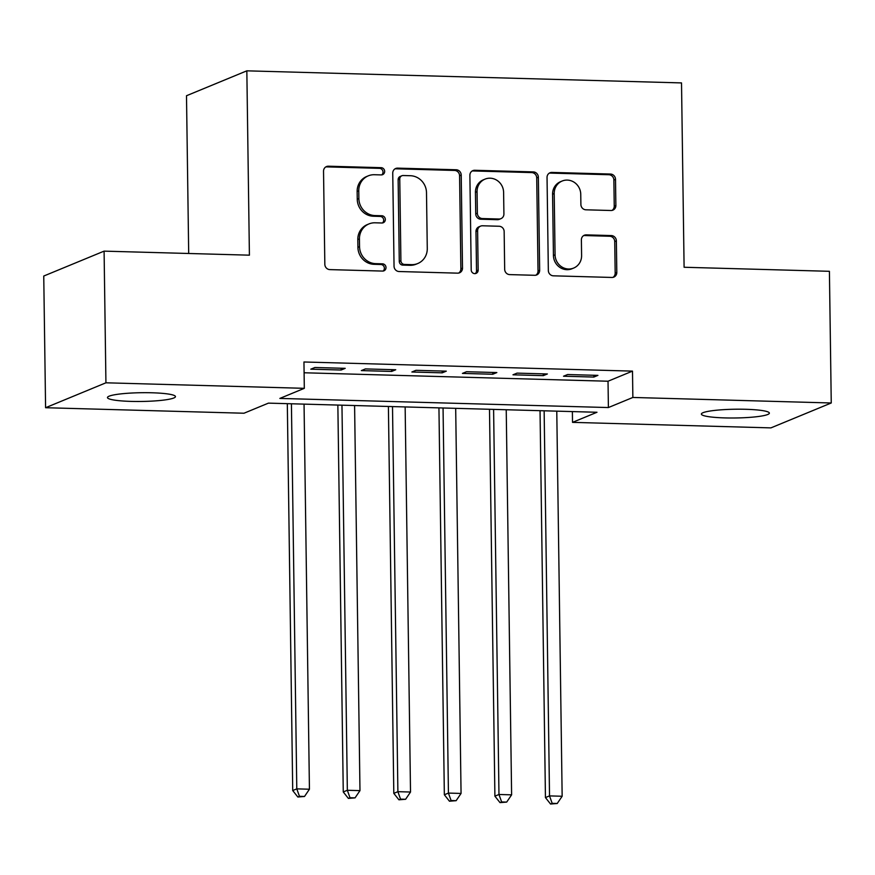 <?xml version="1.0" encoding="UTF-8"?>
<svg xmlns="http://www.w3.org/2000/svg" width="875" height="875" viewBox="0 0 875 875"><rect width="100%" height="100%" fill="white"/><g stroke="black" fill="none" stroke-linecap="round" stroke-linejoin="round"><path stroke-width="1.31" d="M384.661 171.391A3.653 3.445 67.6 0 0 381.139 167.672L328.42 166.206A5.217 4.922 67.6 0 0 323.531 171.238L324.833 264.294A5.217 4.922 67.6 0 0 329.864 269.609L382.583 271.075A3.653 3.445 67.6 0 0 386.006 267.553A3.653 3.445 67.6 0 0 382.473 263.834L375.659 263.637A16.68 15.739 67.6 0 1 359.548 246.663L359.439 238.908A16.68 15.739 67.6 0 1 368.955 223.923A16.68 15.739 67.6 0 1 375.091 222.797L381.905 222.994A3.653 3.445 67.6 0 0 385.328 219.472A3.653 3.445 67.6 0 0 381.806 215.753L374.981 215.567A16.68 15.739 67.6 0 1 358.881 198.581L358.772 190.827A16.68 15.739 67.6 0 1 368.277 175.842A16.68 15.739 67.6 0 1 374.412 174.727L381.238 174.912A3.653 3.445 67.6 0 0 384.661 171.391M381.719 174.891A3.653 3.445 67.6 0 0 379.509 168.35L326.791 166.884A5.217 4.922 67.6 0 0 325.719 166.972M383.064 271.053A3.653 3.445 67.6 0 0 380.844 264.502L374.03 264.316L375.659 263.637M382.386 222.972A3.653 3.445 67.6 0 0 380.177 216.431L373.352 216.234L374.981 215.567M724.938 417.911A33.994 4.375 -0.8 0 1 701.378 414.072A33.994 4.375 -0.8 0 1 745.806 409.292A33.994 4.375 -0.8 0 1 769.366 413.131A33.994 4.375 -0.8 0 1 724.938 417.911M131.031 401.395A33.994 4.375 -0.8 0 1 107.472 397.556A33.994 4.375 -0.8 0 1 151.9 392.777A33.994 4.375 -0.8 0 1 175.459 396.616A33.994 4.375 -0.8 0 1 131.031 401.395M610.98 210.503A5.217 4.922 67.6 0 0 615.869 205.472L615.508 179.364A5.217 4.922 67.6 0 0 610.477 174.048L551.928 172.419A5.217 4.922 67.6 0 0 547.039 177.45L548.341 270.506A5.217 4.922 67.6 0 0 553.372 275.822L611.92 277.452A5.217 4.922 67.6 0 0 616.809 272.42L616.361 240.877A5.217 4.922 67.6 0 0 611.33 235.572L586.272 234.872A5.217 4.922 67.6 0 0 581.383 239.903L581.602 255.544A13.945 13.158 67.6 0 1 573.661 268.067A13.945 13.158 67.6 0 1 555.067 254.811L554.203 193.55A13.945 13.158 67.6 0 1 562.155 181.027A13.945 13.158 67.6 0 1 580.748 194.283L580.891 204.498A5.217 4.922 67.6 0 0 585.922 209.803L610.98 210.503M45.587 407.717L43.75 276.041L104.092 251.136L249.408 255.172L246.838 70.831L681.516 82.917L684.097 267.258L829.413 271.305L831.25 402.981L770.908 427.886L572.523 422.363L596.98 412.267L268.439 403.134L243.983 413.23L45.587 407.717L105.93 382.802L304.314 388.325L279.858 398.42L608.398 407.553L632.866 397.458L831.25 402.981M104.092 251.136L105.93 382.802M304.106 372.772L608.027 381.227L632.494 371.12L303.953 361.987L304.314 388.325M632.494 371.12L632.866 397.458M461.213 175.066A5.217 4.922 67.6 0 0 456.17 169.761L397.633 168.131A5.217 4.922 67.6 0 0 392.744 173.162L394.045 266.219A5.217 4.922 67.6 0 0 399.077 271.523L457.614 273.153A5.217 4.922 67.6 0 0 462.503 268.122L461.213 175.066L459.583 175.744A5.217 4.922 67.6 0 0 454.541 170.439L396.003 168.809A5.217 4.922 67.6 0 0 394.931 168.897M474.775 170.275L533.323 171.905A5.217 4.922 67.6 0 1 538.355 177.209L539.656 270.266A5.217 4.922 67.6 0 1 534.767 275.297L509.709 274.608A5.217 4.922 67.6 0 1 504.678 269.292L504.153 231.558A5.217 4.922 67.6 0 0 499.122 226.253L482.497 225.783A5.217 4.922 67.6 0 0 477.608 230.825L478.155 270.113A3.653 3.445 67.6 0 1 476.077 273.383A3.653 3.445 67.6 0 1 471.209 269.916L469.886 175.306A5.217 4.922 67.6 0 1 474.775 170.275L473.145 170.953L531.694 172.583L533.323 171.905M345.198 368.342L314.869 367.5L310.8 369.184L341.119 370.027L345.198 368.342M395.741 369.753L365.422 368.911L361.342 370.595L391.672 371.438L395.741 369.753M446.294 371.153L415.964 370.311L411.884 371.995L442.214 372.837L446.294 371.153M496.836 372.564L466.506 371.722L462.427 373.406L492.756 374.248L496.836 372.564M547.378 373.964L517.048 373.122L512.98 374.806L543.298 375.648L547.378 373.964M563.522 376.217L593.852 377.059L597.92 375.375L567.602 374.533L563.522 376.217M246.838 70.831L186.495 95.736L188.694 253.487M572.37 411.578L572.523 422.363M608.027 381.227L608.398 407.553M341.119 370.027L341.097 368.233M391.672 371.438L391.639 369.633M442.214 372.837L442.192 371.044M492.756 374.248L492.734 372.444M543.298 375.648L543.277 373.855M593.852 377.059L593.819 375.255M368.277 175.842L366.647 176.52A16.68 15.739 67.6 0 0 357.142 191.494L358.772 190.827M373.352 216.234A16.68 15.739 67.6 0 1 357.252 199.248L357.142 191.494M368.955 223.923L367.325 224.591A16.68 15.739 67.6 0 0 357.809 239.575L359.439 238.908M374.03 264.316A16.68 15.739 67.6 0 1 357.919 247.33L357.809 239.575M458.686 273.066A5.217 4.922 67.6 0 0 460.873 268.8L459.583 175.744M403.189 175.525A3.653 3.445 67.6 0 0 399.766 179.047L400.903 260.728A3.653 3.445 67.6 0 0 404.436 264.447L411.622 264.644A16.68 15.739 67.6 0 0 417.758 263.517A16.68 15.739 67.6 0 0 427.273 248.544L426.497 192.708A16.68 15.739 67.6 0 0 410.386 175.722L403.189 175.525M401.844 175.766L400.214 176.444A3.653 3.445 67.6 0 0 398.136 179.714L399.766 179.047M417.758 263.517L416.128 264.195A16.68 15.739 67.6 0 1 409.992 265.311L402.806 265.114A3.653 3.445 67.6 0 1 399.273 261.395L398.136 179.714M535.839 275.209A5.217 4.922 67.6 0 0 538.027 270.944L536.725 177.887A5.217 4.922 67.6 0 0 531.694 172.583M480.583 226.144L478.953 226.811A5.217 4.922 67.6 0 0 475.978 231.492L476.525 270.78L478.155 270.113M475.213 273.613A3.653 3.445 67.6 0 0 476.525 270.78M503.606 192.402A13.945 13.158 67.6 0 0 485.012 179.134A13.945 13.158 67.6 0 0 477.061 191.658L477.367 213.238A5.217 4.922 67.6 0 0 482.398 218.553L499.023 219.013A5.217 4.922 67.6 0 0 503.913 213.981L503.606 192.402M485.012 179.134L483.383 179.812A13.945 13.158 67.6 0 0 475.431 192.336L477.061 191.658M500.938 218.662L499.308 219.33A5.217 4.922 67.6 0 1 497.383 219.691L480.769 219.22A5.217 4.922 67.6 0 1 475.737 213.916L475.431 192.336M473.145 170.953A5.217 4.922 67.6 0 0 472.084 171.041M562.155 181.027L560.525 181.694A13.945 13.158 67.6 0 0 552.573 194.217L554.203 193.55M573.661 268.067L572.02 268.745A13.945 13.158 67.6 0 1 553.438 255.478L552.573 194.217M612.981 277.353A5.217 4.922 67.6 0 0 615.18 273.088L614.731 241.555A5.217 4.922 67.6 0 0 609.7 236.25L584.642 235.55A5.217 4.922 67.6 0 0 583.581 235.637M612.052 210.405A5.217 4.922 67.6 0 0 614.239 206.139L613.878 180.031A5.217 4.922 67.6 0 0 608.847 174.727L550.298 173.097A5.217 4.922 67.6 0 0 549.227 173.184M287.317 403.659L292.72 790.552L296.789 788.867L309.433 789.217L304.052 404.119M291.419 403.769L296.789 788.867L299.458 796.327L297.828 796.994L304.511 796.469L299.458 796.327M309.433 789.217L304.511 796.469M297.828 796.994L292.72 790.552M337.859 405.059L343.262 791.952L347.342 790.278L359.975 790.628L354.594 405.53M341.961 405.18L347.342 790.278L350 797.727L348.37 798.405L355.053 797.869L350 797.727M359.975 790.628L355.053 797.869M348.37 798.405L343.262 791.952M388.402 406.47L393.805 793.363L397.884 791.678L410.517 792.028L405.147 406.93M392.503 406.58L397.884 791.678L400.542 799.137L398.913 799.805L405.606 799.28L400.542 799.137M410.517 792.028L405.606 799.28M398.913 799.805L393.805 793.363M438.944 407.87L444.347 794.762L448.427 793.089L461.059 793.439L455.689 408.341M443.056 407.991L448.427 793.089L451.095 800.537L449.466 801.216L456.148 800.68L451.095 800.537M461.059 793.439L456.148 800.68M449.466 801.216L444.347 794.762M489.497 409.281L494.9 796.173L498.969 794.489L511.613 794.839L506.231 409.741M493.598 409.391L498.969 794.489L501.637 801.948L500.008 802.616L506.691 802.091L501.637 801.948M511.613 794.839L506.691 802.091M500.008 802.616L494.9 796.173M540.039 410.681L545.442 797.573L549.522 795.9L562.155 796.25L556.773 411.152M544.141 410.802L549.522 795.9L552.18 803.348L550.55 804.027L557.233 803.491L552.18 803.348M562.155 796.25L557.233 803.491M550.55 804.027L545.442 797.573M379.509 168.35L381.139 167.672M380.844 264.502L382.473 263.834M380.177 216.431L381.806 215.753M357.252 199.248L358.881 198.581M357.919 247.33L359.548 246.663M326.791 166.884L328.42 166.206M460.873 268.8L462.503 268.122M396.003 168.809L397.633 168.131M454.541 170.439L456.17 169.761M399.273 261.395L400.903 260.728M402.806 265.114L404.436 264.447M409.992 265.311L411.622 264.644M536.725 177.887L538.355 177.209M538.027 270.944L539.656 270.266M475.978 231.492L477.608 230.825M475.737 213.916L477.367 213.238M480.769 219.22L482.398 218.553M497.383 219.691L499.023 219.013M553.438 255.478L555.067 254.811M584.642 235.55L586.272 234.872M609.7 236.25L611.33 235.572M614.731 241.555L616.361 240.877M615.18 273.088L616.809 272.42M550.298 173.097L551.928 172.419M608.847 174.727L610.477 174.048M613.878 180.031L615.508 179.364M614.239 206.139L615.869 205.472"/></g></svg>
